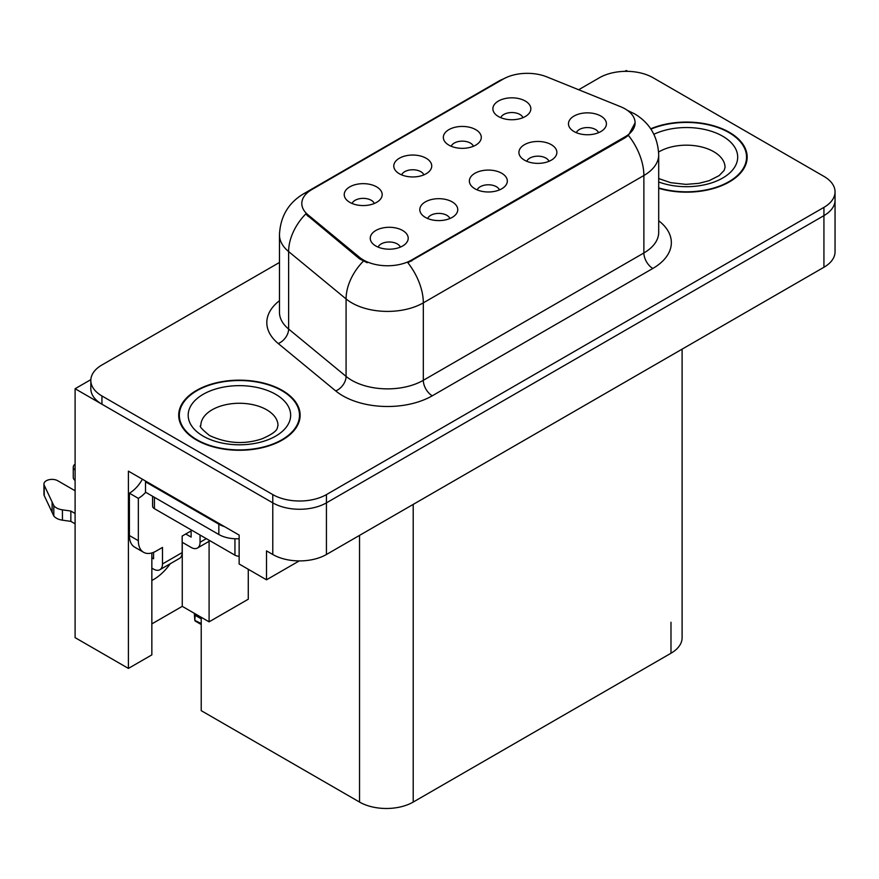 <?xml version="1.0" encoding="UTF-8"?>
<svg xmlns="http://www.w3.org/2000/svg" width="879" height="879" viewBox="0 0 879 879"><rect width="100%" height="100%" fill="white"/><g stroke="black" fill="none" stroke-linecap="round" stroke-linejoin="round"><path stroke-width="1.32" d="M499.448 189.908A11.383 6.571 0 0 0 496.393 186.711A11.383 6.571 0 0 0 485.175 185.04A11.383 6.571 0 0 0 477.231 189.908M501.755 173.284A18.975 10.955 0 0 0 477.44 172.064A18.975 10.955 0 0 0 471.155 185.678A18.975 10.955 0 0 0 474.924 188.776A18.975 10.955 0 0 0 505.524 185.678A18.975 10.955 0 0 0 501.755 173.284M423.865 174.888A11.383 6.571 0 0 0 420.81 171.68A11.383 6.571 0 0 0 409.592 170.021A11.383 6.571 0 0 0 401.648 174.888M426.172 158.253A18.975 10.955 0 0 0 401.857 157.033A18.975 10.955 0 0 0 395.572 170.647A18.975 10.955 0 0 0 399.341 173.745A18.975 10.955 0 0 0 429.941 170.647A18.975 10.955 0 0 0 426.172 158.253M449.894 218.519A11.383 6.571 0 0 0 446.84 215.322A11.383 6.571 0 0 0 435.621 213.652A11.383 6.571 0 0 0 427.677 218.519M452.202 201.895A18.975 10.955 0 0 0 427.886 200.665A18.975 10.955 0 0 0 421.601 214.289A18.975 10.955 0 0 0 425.37 217.388A18.975 10.955 0 0 0 455.97 214.289A18.975 10.955 0 0 0 452.202 201.895M400.341 247.131A11.383 6.571 0 0 0 397.286 243.922A11.383 6.571 0 0 0 386.068 242.263A11.383 6.571 0 0 0 378.124 247.131M402.648 230.496A18.975 10.955 0 0 0 378.333 229.276A18.975 10.955 0 0 0 372.048 242.89A18.975 10.955 0 0 0 375.816 245.988A18.975 10.955 0 0 0 406.417 242.89A18.975 10.955 0 0 0 402.648 230.496M549.001 161.297A11.383 6.571 0 0 0 545.936 158.099A11.383 6.571 0 0 0 534.729 156.429A11.383 6.571 0 0 0 526.785 161.297M551.309 144.672A18.975 10.955 0 0 0 526.993 143.453A18.975 10.955 0 0 0 520.709 157.066A18.975 10.955 0 0 0 524.477 160.165A18.975 10.955 0 0 0 555.078 157.066A18.975 10.955 0 0 0 551.309 144.672M598.544 132.696A11.383 6.571 0 0 0 595.49 129.488A11.383 6.571 0 0 0 584.282 127.829A11.383 6.571 0 0 0 576.338 132.696M600.862 116.061A18.975 10.955 0 0 0 576.547 114.841A18.975 10.955 0 0 0 570.262 128.455A18.975 10.955 0 0 0 574.031 131.553A18.975 10.955 0 0 0 604.62 128.455A18.975 10.955 0 0 0 600.862 116.061M522.972 117.665A11.383 6.571 0 0 0 519.918 114.468A11.383 6.571 0 0 0 508.699 112.798A11.383 6.571 0 0 0 500.755 117.665M525.279 101.041A18.975 10.955 0 0 0 500.964 99.81A18.975 10.955 0 0 0 494.679 113.435A18.975 10.955 0 0 0 498.448 116.533A18.975 10.955 0 0 0 529.048 113.435A18.975 10.955 0 0 0 525.279 101.041M473.418 146.277A11.383 6.571 0 0 0 470.364 143.068A11.383 6.571 0 0 0 459.146 141.409A11.383 6.571 0 0 0 451.202 146.277M475.726 129.642A18.975 10.955 0 0 0 451.41 128.422A18.975 10.955 0 0 0 445.126 142.035A18.975 10.955 0 0 0 448.894 145.134A18.975 10.955 0 0 0 479.494 142.035A18.975 10.955 0 0 0 475.726 129.642M374.311 203.488A11.383 6.571 0 0 0 371.257 200.291A11.383 6.571 0 0 0 360.038 198.621A11.383 6.571 0 0 0 352.094 203.488M376.619 186.864A18.975 10.955 0 0 0 352.303 185.645A18.975 10.955 0 0 0 346.018 199.258A18.975 10.955 0 0 0 349.787 202.357A18.975 10.955 0 0 0 380.387 199.258A18.975 10.955 0 0 0 376.619 186.864M625.101 108.886A34.149 19.723 0 0 0 620.541 106.678L546.892 76.902A34.149 19.723 0 0 0 503.151 79.11L311.814 189.578A34.149 19.723 0 0 0 301.805 203.521A34.149 19.723 0 0 0 307.991 214.828L359.555 257.349A34.149 19.723 0 0 0 411.68 259.986L625.101 136.772A34.149 19.723 0 0 0 635.099 122.829A34.149 19.723 0 0 0 625.101 108.886M90.845 379.64L75.1 388.727L272.776 502.854A37.951 21.909 0 0 0 326.439 502.854L823.931 215.63A37.951 21.909 0 0 0 835.05 200.137A37.951 21.909 0 0 1 823.931 215.63L326.439 502.854A37.951 21.909 0 0 1 272.776 502.854L101.942 404.219A37.951 21.909 0 0 1 90.823 388.727L90.823 380.464A37.951 21.909 0 0 0 101.942 395.957L272.776 494.591A37.951 21.909 0 0 0 326.439 494.591L823.931 207.367A37.951 21.909 0 0 0 835.05 191.875A37.951 21.909 0 0 0 823.931 176.382L653.097 77.748A37.951 21.909 0 0 0 599.434 77.748L578.657 89.746M627.694 71.353L626.266 70.518L624.826 71.353M75.1 388.727L75.1 637.638L128.411 668.414L128.411 471.144L239.143 535.08L239.143 563.999L266.513 579.799L266.513 550.88L272.776 554.495A37.951 21.909 0 0 0 326.439 554.495L823.931 267.271A37.951 21.909 0 0 0 835.05 251.779L835.05 191.875M299.234 560.912L266.513 579.799M682.104 349.161L682.104 637.747A37.951 21.909 180 0 1 670.985 653.24L413.207 802.066A37.951 21.909 180 0 1 359.533 802.066L201.225 710.661L201.225 617.289M151.847 623.903L182.261 606.345L209.092 621.838L248.274 599.214L248.274 569.262M151.847 552.935L151.847 654.888L128.411 668.414M209.092 621.838L209.092 541.321M151.847 580.459A40.478 23.37 120 0 0 170.273 563.736M182.261 606.345L182.261 542.31M658.701 188.293A60.717 35.05 0 0 0 747.172 157.121A60.717 35.05 0 0 0 729.394 132.333A60.717 35.05 0 0 0 650.713 128.784M282.346 390.43A60.717 35.05 0 0 0 216.179 382.837A60.717 35.05 0 0 0 178.701 415.218A60.717 35.05 0 0 0 196.478 440.005A60.717 35.05 0 0 0 262.645 447.609A60.717 35.05 0 0 0 300.135 415.218A60.717 35.05 0 0 0 282.346 390.43M179.327 418.437A60.717 35.05 0 0 0 179.118 419.349M635.099 122.829L628.408 135.388L625.101 137.783L407.845 262.733A44.269 25.557 60 0 1 423.315 302.848A50.597 29.216 180 0 1 351.754 302.848A50.597 29.216 180 0 1 346.084 298.948L288.62 251.57A50.597 29.216 180 0 1 279.467 234.814L279.467 312.276A50.597 29.216 0 0 0 288.62 329.032L346.084 376.41A50.597 29.216 0 0 0 351.754 380.31A50.597 29.216 0 0 0 423.315 380.31L643.878 252.965A50.597 29.216 0 0 0 658.701 232.309L658.701 154.847A50.597 29.216 180 0 1 643.878 175.503A44.269 25.557 -120 0 0 628.408 135.388M367.224 262.733L359.555 258.855L305.694 214.004A44.269 29.611 129.5 0 0 288.62 251.57L288.62 329.032A12.647 8.46 -50.5 0 1 278.258 343.546A63.244 36.511 180 0 1 279.467 300.695M279.467 262.469L101.942 364.972A37.951 21.909 0 0 0 90.823 380.464M299.706 419.349A60.717 35.05 0 0 0 299.497 418.437M746.754 161.253A60.717 35.05 0 0 0 746.546 160.341M195.281 613.861L194.808 620.376L194.325 613.311M194.808 620.376L201.225 623.563M194.666 613.509L194.666 615.344L194.358 613.333M201.225 618.816L195.358 615.432M206.323 538.64L200.06 542.255A12.647 7.307 60 0 1 197.434 548.046A12.647 7.307 60 0 1 191.117 547.419L182.173 542.255M200.06 542.255L200.06 535.025M185.744 533.992L191.117 537.091L191.117 530.894M192.007 530.378L182.173 536.058L182.173 552.583L162.494 563.944L162.494 547.419L156.231 551.034A25.304 14.602 -60 0 1 143.585 552.287A25.304 14.602 -60 0 1 138.344 540.706L138.344 498.36L129.4 493.196A25.304 14.602 120 0 0 142.398 479.22M224.563 526.664A25.304 14.602 180 0 1 218.838 524.181L145.496 481.835A25.304 14.602 0 0 0 146.255 481.45M145.496 481.835L145.496 492.163L218.838 534.509A25.304 14.602 0 0 0 239.143 538.728M143.585 552.287L134.641 547.123A25.304 14.602 -60 0 1 129.4 535.542L129.4 493.196M145.705 492.284A25.304 14.602 -60 0 1 138.344 498.36M151.847 557.802L153.55 558.78L153.55 552.353M75.1 523.818L70.847 521.368L70.847 511.04L75.1 513.49M162.494 563.944A12.647 7.307 60 0 1 159.868 569.735A12.647 7.307 60 0 1 153.55 569.109L151.847 568.131M75.1 490.768L57.739 480.747A8.076 4.659 180 0 0 48.938 479.736A8.076 4.659 180 0 0 43.95 484.043A8.076 4.659 180 0 0 44.225 485.252L53.806 505.623A12.647 7.307 0 0 0 62.431 509.842L70.847 511.04M70.847 521.368L62.431 520.17L62.431 509.842M53.806 505.623L53.806 515.951L44.225 495.58A8.076 4.659 0 0 1 43.95 494.372L43.95 484.043M53.806 515.951A12.647 7.307 0 0 0 62.431 520.17M159.868 569.735L179.547 558.374A12.647 7.307 -120 0 0 182.173 552.583M52.114 502.25L52.114 512.578M75.1 470.089A8.076 4.659 180 0 1 73.265 467.123A8.076 4.659 180 0 1 75.1 464.156M73.265 467.123L73.265 477.451A8.076 4.659 0 0 0 75.1 480.417M650.954 129.136A60.08 34.688 180 0 1 728.944 132.586A60.08 34.688 180 0 1 746.546 157.121A60.08 34.688 180 0 1 658.701 187.886M281.895 390.694A60.08 34.688 180 0 1 299.497 415.218A60.08 34.688 180 0 1 262.403 447.268A60.08 34.688 180 0 1 196.929 439.753A60.08 34.688 180 0 1 179.327 415.218A60.08 34.688 180 0 1 216.421 383.167A60.08 34.688 180 0 1 281.895 390.694M239.143 556.231A6.329 3.648 180 0 1 234.946 555.165L154.44 508.688A6.329 3.648 180 0 1 152.583 506.106L152.583 496.261M823.931 267.271L823.931 207.367M326.439 554.495L326.439 494.591M272.776 554.495L272.776 494.591M413.207 802.066L413.207 504.403M670.985 653.24L670.985 622.255M359.533 802.066L359.533 535.388M307.991 214.828L307.991 216.333M359.555 257.349L359.555 258.855M411.68 259.986L411.68 260.997M625.101 136.772L625.101 137.783M432.259 395.803A12.647 7.307 60 0 1 423.315 380.31L423.315 302.848L643.878 175.503L643.878 252.965A12.647 7.307 60 0 0 652.822 268.458L432.259 395.803A63.244 36.511 180 0 1 342.81 395.803A63.244 36.511 180 0 1 335.723 390.924L278.258 343.546M658.701 154.847C657.844 136.652 649.845 123.016 634.715 113.918L628.331 110.809A44.269 20.733 112 0 0 627.727 110.589M308.046 192.16A44.269 25.557 -120 0 0 303.464 193.885C288.323 202.972 280.324 216.619 279.467 234.814M303.464 193.885L499.426 80.747A44.269 25.557 60 0 1 502.777 79.319M363.335 261.195A44.269 29.611 129.5 0 0 346.084 298.948L346.084 376.41A12.647 8.46 -50.5 0 1 335.723 390.924M658.701 220.728A63.244 36.511 180 0 1 652.822 268.458M101.942 395.957L101.942 404.219M218.838 524.181L218.838 534.509M138.344 540.706L129.4 535.542M44.225 485.252L44.225 495.58M658.701 178.558L670.688 182.678L685.939 184.37L698.827 183.348L709.155 180.689L719.154 175.602L724.131 170.427L725.043 167.45A38.577 22.272 0 0 0 713.737 151.693A38.577 22.272 0 0 0 658.613 152.034M653.899 134.278A51.235 29.578 180 0 1 722.681 136.201A51.235 29.578 180 0 1 726.329 175.69A51.235 29.578 180 0 1 658.701 181.975M277.995 425.546A38.577 22.272 0 0 0 266.7 409.801A38.577 22.272 0 0 0 224.65 404.966A38.577 22.272 0 0 0 200.83 425.546C198.841 425.854 201.73 429.172 209.51 435.512C227.068 443.598 244.604 444.686 262.107 438.786C280.478 430.732 276.643 427.436 277.995 425.546M275.643 394.308A51.235 29.578 180 0 1 275.643 436.138A51.235 29.578 180 0 1 203.192 436.138A51.235 29.578 180 0 1 203.192 394.308A51.235 29.578 180 0 1 275.643 394.308M234.946 555.165L234.946 538.75M154.44 508.688L154.44 497.327M499.426 80.747L507.546 76.967M628.331 110.809L627.661 110.545M201.225 624.508L195.105 620.981M197.434 548.046L210.026 540.783M746.546 157.121L746.546 162.165M299.497 415.218L299.497 420.261M179.327 415.218L179.327 420.261"/></g></svg>

